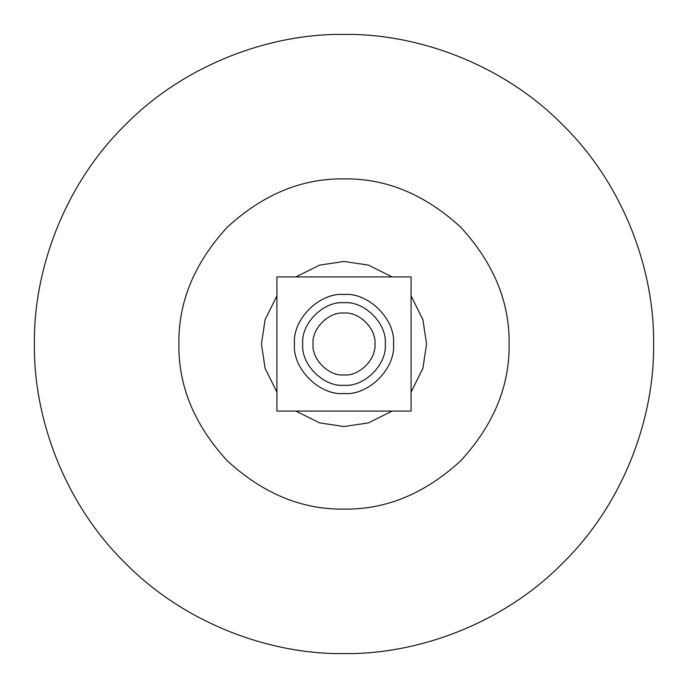 <?xml version="1.0" encoding="UTF-8"?>
<svg xmlns="http://www.w3.org/2000/svg" width="688" height="688" viewBox="0 0 688 688"><rect width="100%" height="100%" fill="white"/><g stroke="black" fill="none" stroke-linecap="round" stroke-linejoin="round"><path stroke-width="1.03" d="M344 653.6C416.601 654.598 502.403 624.498 562.922 562.922C624.498 502.403 654.598 416.601 653.6 344C654.598 271.399 624.498 185.597 562.922 125.078C502.403 63.502 416.601 33.402 344 34.4C271.399 33.402 185.597 63.502 125.078 125.078C63.502 185.597 33.402 271.399 34.4 344C33.402 416.601 63.502 502.403 125.078 562.922C185.597 624.498 271.399 654.598 344 653.6M344 509.12C386.14 509.688 425.064 493.563 460.754 460.754C493.563 425.064 509.688 386.14 509.12 344C509.688 301.86 493.563 262.936 460.754 227.246C425.064 194.437 386.14 178.312 344 178.88C301.86 178.312 262.936 194.437 227.246 227.246C194.437 262.936 178.312 301.86 178.88 344C178.312 386.14 194.437 425.064 227.246 460.754C262.936 493.563 301.86 509.688 344 509.12M344 385.28C364.425 387.129 387.129 364.425 385.28 344C387.129 323.575 364.425 300.871 344 302.72C323.575 300.871 300.871 323.575 302.72 344C300.871 364.425 323.575 387.129 344 385.28M344 374.96C328.683 376.345 311.655 359.317 313.04 344C311.655 328.683 328.683 311.655 344 313.04C359.317 311.655 376.345 328.683 374.96 344C376.345 359.317 359.317 376.345 344 374.96M411.08 411.08L276.92 411.08L276.92 276.92L411.08 276.92L411.08 411.08M344 393.536C368.51 395.755 395.755 368.51 393.536 344C395.755 319.49 368.51 292.245 344 294.464C319.49 292.245 292.245 319.49 294.464 344C292.245 368.51 319.49 395.755 344 393.536M276.92 276.92L411.08 276.92M392.126 411.08L368.347 422.888L344 426.56L319.653 422.888L295.874 411.08M276.92 392.126L265.112 368.347L261.44 344L265.112 319.653L276.92 295.874M295.874 276.92L319.653 265.112L344 261.44L368.347 265.112L392.126 276.92M411.08 295.874L422.888 319.653L426.56 344L422.888 368.347L411.08 392.126"/></g></svg>
